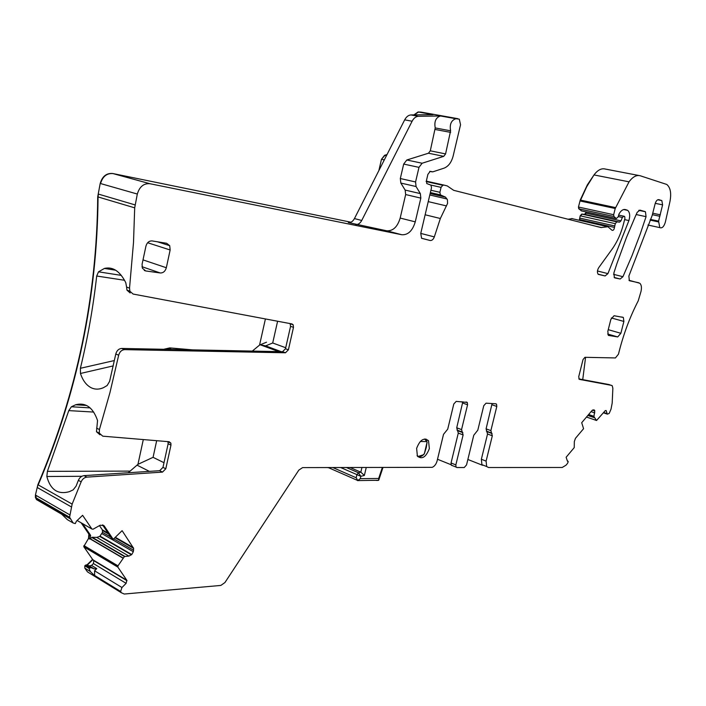<?xml version="1.0" encoding="UTF-8"?>
<svg xmlns="http://www.w3.org/2000/svg" width="706" height="706" viewBox="0 0 706 706"><rect width="100%" height="100%" fill="white"/><g stroke="black" fill="none" stroke-linecap="round" stroke-linejoin="round"><path stroke-width="1.06" d="M93.439 563.564L93.766 560.67L92.91 559.611L87.2 565.162L89.23 565.877L91.533 565.427L93.439 563.564L126.127 583.35L121.961 587.516L120.62 591.443L121.317 592.722L124.282 594.037L220.846 585.424L224.932 582.556L298.832 470.108L302.609 467.601L432.257 467.328C434.578 466.287 436.202 464.124 437.129 460.841L443.518 434.34L447.728 429.133L453.799 403.982L456.191 401.387L467.293 402.429L467.575 404.776L461.547 429.61L456.72 427.783L462.818 401.785M462.236 432.231L457.506 430.439L458.291 433.087L463.118 434.922L461.547 429.61M457.506 430.439L456.72 427.783M458.291 433.087L451.046 462.977L451.275 465.157L452.122 465.607M463.118 434.922L455.838 464.901L456.058 467.081L456.906 467.531L464.23 467.531L466.534 464.927L473.77 435.24L477.803 430.166L483.769 405.712L486.055 403.179L495.833 403.77L496.53 404.141L496.803 406.462L490.882 430.616L492.32 435.787L486.107 461.115L481.36 459.253L487.537 433.996L486.813 431.428L491.605 433.202M437.508 459.262L451.055 464.707M490.882 430.616L486.09 428.842L492.091 403.55M486.09 428.842L486.813 431.428M592.616 410.001L594.77 410.724L593.878 409.859L591.981 410.557L581.709 422.7L583.571 428.701L575.434 438.355L574.331 441.559L574.234 447.604L566.133 457.25L567.412 461.133L568.233 461.653L567.509 463.41L566.035 465.175L562.197 467.487L488.561 467.522L486.663 466.534L486.107 461.115M482.63 464.945L481.916 464.663L481.36 459.253M482.577 465.289L467.866 459.482M594.77 410.724L593.923 416.584L596.561 420.494L605.104 410.804L606.136 410.53L607.134 413.637L603.701 412.48M609.216 384.62L612.226 385.714L612.861 388.291L612.181 403.1L611.025 409.127L609.199 413.407L607.407 414.148L607.134 413.637M585.574 357.315L582.732 379.634M628.975 280.273L639.83 283.256C641.463 284.88 641.851 287.624 640.995 291.49L638.242 300.8C629.69 317.409 623.098 335.2 618.465 354.183L615.411 357.942L584.947 357.307L583.024 359.583L578.691 376.827L579.397 379.369L611.617 385.388M608.951 384.541L578.796 378.901M638.815 282.771L629.346 280.706L628.87 276.064L652.141 215.559L655.142 203.743C656.042 200.857 657.277 199.498 658.866 199.657L661.831 200.61L662.599 204.855L658.574 221.146L659.801 227.623C662.14 228.497 663.993 226.652 665.361 222.099L669.968 201.484C671.512 193.215 670.453 187.54 666.791 184.46L640.298 175.785C636.512 174.77 632.761 176.791 629.046 181.83L615.226 208.499L613.664 214.712L613.929 216.504L616.303 218.56L618.174 216.892L619.021 213.971C620.971 210.582 623.071 209.108 625.331 209.55L627.74 210.397C629.849 212.444 630.237 215.833 628.914 220.563L607.928 273.628L605.104 275.94L598.282 274.378C597.011 272.648 597.152 270.416 598.697 267.698L612.031 249.253C617.229 241.964 621.095 233.377 623.636 223.475L624.942 218.278L624.651 216.468L623.822 216.204L622.365 217.448L620.953 220.863L619.594 222.134L616.823 221.861L615.279 223.661L614.485 227.411C614.096 229.688 613.293 230.65 612.076 230.297L607.901 226.75L601.009 227.561L453.649 190.311L447.26 185.925L444.012 185.096L442.786 185.281L441.056 187.364L439.891 192.297L440.385 194.865L445.539 197.15L447.436 199.789L447.56 203.434L440.35 218.498L434.322 236.898C433.343 239.44 431.966 240.64 430.175 240.499L421.597 238.31L420.75 233.421L431.498 187.761L430.987 185.157L426.759 183.551L426.565 180.065L427.898 174.356L430.219 171.355L432.822 171.84L444.065 168.152C448.416 166.422 451.434 162.398 453.137 156.061L460.541 124.75L459.297 119.155L455.864 118.723C451.24 120.329 449.484 124.353 450.596 130.804L445.574 153.917L443.747 156.344L422.117 163.236L418.985 167.357L415.569 181.963L416.063 186.534L420.344 193.603L420.829 198.121L415.26 221.861C412.56 230.774 408.086 235.072 401.829 234.754L149.937 183.719C143.724 183.233 139.523 186.675 137.317 194.044L134.696 207.838L133.505 242.476L129.533 288.145L129.878 291.216L126.956 290.14L126.577 287.068L129.533 288.145M638.859 175.503L605.342 169.061C601.494 168.037 597.708 169.996 594.002 174.929L587.357 184.84L580.244 200.054L578.452 207.034L578.743 208.791L581.709 210.953M586.386 211.976L584.542 214.359L581.726 214.077L580.182 215.833L579.317 220.298M572.363 218.613L568.092 219.239M410.989 114.946L418.42 116.296L440.456 115.969C435.823 117.549 434.075 121.538 435.223 127.936L430.289 150.819L428.463 153.22L406.806 159.997L403.682 164.074L400.32 178.53L400.831 183.066L405.156 190.082L405.659 194.556L400.178 218.066C397.513 226.891 393.039 231.136 386.764 230.809L348.34 222.558C350.767 222.858 352.806 221.534 354.447 218.578L404.679 119.852C406.365 116.737 408.465 115.104 410.989 114.946L433.043 114.646L418.084 111.972L413.857 114.91M420.935 112.095L418.084 111.972M149.937 183.719L112.66 173.499L350.935 222.214M112.66 173.499C106.482 172.996 102.326 176.306 100.199 183.445L97.71 196.842C96.907 296.749 76.963 392.695 37.868 484.704L35.432 495.038L35.424 497.456L36.5 499.601L38.115 500.536M121.344 275.393L98.513 271.828L104.435 268.43C112.863 266.462 119.985 271.228 125.792 282.718L126.577 287.068M98.513 271.828L96.696 276.02L124.574 280.282M167.975 441.629L168.134 443.765L162.98 467.372L165.804 468.775L170.967 445.107L170.887 443.156L169.113 441.727L102.767 436.176L99.29 433.113L99.422 429.53L109.968 392.554L118.67 355.215C119.667 351.756 121.661 349.894 124.653 349.629L121.767 348.437C118.776 348.693 116.781 350.547 115.793 353.997L109.606 381.355L107.153 385.511L103.473 387.673C99.299 389.527 95.301 389.606 91.48 387.903C86.503 385.441 82.823 380.631 80.466 373.474L80.387 368.294C87.756 337.945 93.192 307.189 96.696 276.02M99.952 434.781L96.475 431.719L97.552 420.529C93.007 407.459 85.7 402.208 75.621 404.767L71.403 406.762L68.782 410.61L93.721 412.066M81.878 476.285L46.834 476.506L47.39 471.352L68.782 410.61M46.834 476.506C50.408 489.743 57.874 494.809 69.259 491.703L73.15 489.876L76.098 486.116L78.366 480.336C79.619 477.547 81.517 475.985 84.076 475.632L159.671 470.699L162.98 467.372M135.022 204.89L98.363 194.079L98.055 196.948C97.251 296.873 77.298 392.854 38.195 484.881L72.144 504.102L81.146 481.845C82.399 479.047 84.305 477.477 86.864 477.132L162.486 472.102L159.671 470.699M290.113 323.586L290.563 326.34L285.489 348.755L288.392 349.823L293.484 327.355L293.175 324.795L291.984 323.939L133.09 294.049L129.878 291.216M130.16 292.972L126.956 290.14M285.489 348.755L282.55 351.703L121.767 348.437M288.392 349.823L285.462 352.779L282.55 351.703M124.653 349.629L285.462 352.779M165.804 468.775L162.486 472.102M72.144 504.102L69.576 517.207L73.133 522.987L67.299 519.598L61.757 514.242L36.5 499.601M77.148 520.498L91.956 529.05L82.611 515.318L76.442 521.169L75.268 523.596L73.133 522.987M91.956 529.05L93.068 529.209L100.252 525.185L104.091 525.758L102.538 524.876L111.68 538.501L113.198 539.34L104.091 525.758M113.198 539.34L122.112 530.665L133.628 548.359L133.319 551.739L131.766 554.528L128.907 556.099L124.441 556.54L117.973 565.85L117.876 567.13L126.798 580.244L126.127 583.35M99.484 525.617L102.335 529.844L102.538 532.368L110.727 537.072M82.602 523.649L90.324 534.927L90.668 535.739L89.565 539.049L92.151 537.275L96.766 537.39L99.749 536.428L102.538 532.368M90.324 534.927L88.85 534.071L88.524 538.44L83.732 546.594L92.583 559.417L86.882 564.959L84.791 565.788L84.835 568.153L87.465 571.878L89.565 573.166M89.23 565.877L94.189 568.904L96.775 568.612L94.569 570.775L94.639 575.461L95.548 576.555L120.947 592.184M84.791 565.788L89 568.374L90.35 571.533L95.548 576.555M90.35 571.533L84.835 568.153M416.619 448.381L417.405 456.155C422.02 459.712 426 457.188 429.354 448.592L428.516 440.712C423.927 437.261 419.964 439.812 416.619 448.381M645.081 211.588L639.936 210.132L637.209 212.303L635.329 216.433L626.398 237.631L616.779 264.009L613.867 272.966L614.37 277.652L614.935 277.935L620.177 278.994L622.93 276.708L631.958 255.801L640.139 234.277L646.052 216.671L645.452 211.765L638.895 210.273M607.813 331.405L608.334 335.394L617.715 336.93L620.874 333.294L623.883 321.442L623.345 317.426L614.061 315.732L610.849 319.394L607.813 331.405M141.985 266.709L160.28 272.975C163.262 273.028 165.275 271.28 166.334 267.742L170.146 249.986L169.722 245.697L166.642 243.279L152.117 240.922C149.072 240.808 147.007 242.555 145.93 246.165L142.082 264.247L142.391 268.218L145.718 270.945L144.28 270.451M160.28 272.975L145.718 270.945M387.029 154.543L384.585 155.294L381.478 159.3L378.884 170.552M88.85 534.071L81.137 522.802M94.189 568.904L90.933 567.606L89 568.374M425.797 439.644L425.939 438.991M425.744 439.626L425.894 438.982M461.036 401.679L462.818 402.323M418.42 116.296C415.905 116.455 413.795 118.096 412.11 121.229L361.728 220.466C360.078 223.44 358.039 224.773 355.612 224.473M265.412 318.935L259.552 345.093L252.307 351.085M171.187 349.435L169.784 347.899L168.469 349.382M90.147 407.9L71.403 406.762M128.236 472.746L137.952 464.336L143.3 439.564M259.552 345.093L260.249 344.784L278.729 351.623M285.718 347.74L272.701 342.984L277.599 321.23M272.701 342.984L265.65 345.887L281.306 351.676M266.515 342.198L260.249 344.784L265.65 345.887M149.372 471.37L137.07 465.157M164.004 462.712L153.07 457.329L156.679 440.685M153.07 457.329L137.952 464.336M382.308 467.566L378.663 478.483L378.716 480.274L357.527 480.592M378.663 478.483L360.281 478.668L357.668 480.662M376.245 480.442L378.142 480.424M350.202 467.584L360.837 472.173L364.367 475.447L360.837 476.312L356.918 474.617L358.463 472.746L360.837 476.312L360.281 478.668M340.751 467.584L356.918 474.617L356.177 477.768L357.774 480.424M328.255 467.743L327.681 467.593M426.292 447.489L427.086 442.115L424.288 453.932L426.292 447.489M424.58 438.973L426.874 441.612L420.282 441.462M467.575 404.776L462.712 403.029M455.838 464.901L451.046 462.977M491.985 404.75L496.803 406.462M492.32 435.787L487.537 433.996M592.44 410.124L594.831 410.927M591.072 411.633L594.787 412.895M588.645 414.51L593.923 416.302M588.46 414.722L593.923 416.584M587.886 415.402L594.214 417.555M587.842 415.455L594.249 417.634M586.492 417.043L596.544 420.476M605.369 410.557L606.33 410.883M650.42 219.389L658.574 221.146M650.102 220.095L658.486 221.913M657.886 199.719L661.513 200.46M655.256 203.337L662.599 204.855M652.741 213.212L660.357 214.827M652.362 214.695L659.863 216.292M615.517 207.59L580.579 200.125L586.721 186.702L594.002 174.929L629.046 181.83M580.244 200.054L580.297 201.016L615.226 208.499M578.452 207.034L613.664 214.712M578.788 207.105L579.079 208.87L613.929 216.504M581.117 210.794L616.259 218.525M581.453 210.865L582.044 211.023M624.342 209.444L626.91 209.991M624.607 219.619L628.914 220.563M597.461 270.972L607.928 273.628M598.044 274.14L605.104 275.94M618.632 215.083L623.822 216.204M618.262 216.557L622.365 217.448M619.594 222.134L584.877 214.439L586.245 213.203L620.953 220.863M581.726 214.077L616.823 221.861M582.071 214.147L580.517 215.904L615.279 223.661M579.635 218.057L614.705 225.929M579.97 218.128L579.758 219.584L614.485 227.411M579.652 220.369L579.423 219.504M571.939 218.631L606.781 226.502L571.604 218.56M595.705 226.22L601.644 227.57M426.203 181.124L444.012 185.096M426.15 181.566L442.786 185.281M430.889 185.078L441.056 187.364M430.907 190.249L439.891 192.297M430.333 192.712L440.729 195.103M429.795 194.988L447.039 198.986M428.233 201.616L446.492 205.923M425.136 214.774L440.35 218.498M420.758 233.404L434.322 236.898M421.544 238.24L430.175 240.499M429.707 171.337L432.151 171.867M421.305 112.157L457.912 118.687M440.456 115.969L455.864 118.723M435.223 127.936L450.596 130.804M435.284 129.498L450.657 132.384M430.289 150.819L445.574 153.917M428.463 153.22L443.747 156.344M406.806 159.997L422.117 163.236M403.682 164.074L418.985 167.357M400.32 178.53L415.569 181.963M400.831 183.066L416.063 186.534M405.156 190.082L420.344 193.603M405.659 194.556L420.829 198.121M400.178 218.066L415.26 221.861M386.764 230.809L401.829 234.754M113.013 173.597C106.835 173.085 102.688 176.403 100.552 183.551L137.317 194.044M97.71 196.842L134.696 207.838M115.793 353.997L118.67 355.215M96.607 428.145L99.422 429.53M78.366 480.336L81.146 481.845M293.484 327.355L290.563 326.34M170.967 445.107L168.134 443.765M86.864 477.132L84.076 475.632M37.868 484.704L37.347 487.564L71.28 506.864M35.432 495.038L69.612 514.736M35.759 495.224L36.421 499.213L70.247 518.813M35.424 497.456L69.576 517.207M102.335 529.844L108.08 533.136M115.316 537.284L133.275 547.574M113.737 538.81L133.637 550.256M102.061 533.718L133.319 551.739M100.102 536.181L131.766 554.528M99.749 536.428L131.475 554.819M96.766 537.39L128.907 556.099M92.151 537.275L124.803 556.354M91.718 537.416L124.441 556.54M89.997 538.607L123.003 557.952M89.856 538.731L122.879 558.102M89.177 534.257L89.556 535.086L88.524 538.44M117.973 565.85L83.926 545.579M88.85 538.625L89.565 539.049M84.252 545.773L84.155 547.026L117.876 567.13M83.732 546.594L117.761 566.883M93.342 560.079L126.798 580.244M91.533 565.427L96.775 568.612M94.569 570.775L121.961 587.516M87.465 571.878L121.317 592.722M87.791 572.081L89.891 573.369M636.185 214.545L646.052 216.671M613.567 274.343L622.93 276.708M614.176 277.467L620.177 278.994M611.37 317.956L623.883 321.442M620.874 333.294L608.245 329.676M607.672 334.035L617.715 336.93M166.334 267.742L143.009 259.879M170.146 249.986L147.651 242.74M418.446 112.042L414.263 114.901M384.585 155.294L386.447 155.682M384.946 155.364L381.478 159.3M381.84 159.379L384.302 159.909M36.827 499.795L38.442 500.73M90.933 567.606L86.388 564.835M86.714 565.029L85.426 565.171M85.744 565.374L89.636 567.748M404.679 119.852L412.11 121.229M354.447 218.578L361.728 220.466M192.641 349.876L169.784 347.899L163.704 349.285M114.407 360.537L80.387 368.294M80.466 373.474L113.234 365.893M47.39 471.352L129.966 471.114M366.22 467.575L364.367 475.447M356.177 477.768L332.905 467.593M361.913 467.575L360.837 472.173L358.463 472.746L346.549 467.584M423.185 454.858L417.74 456.597M426.874 441.612L427.086 442.115M424.297 453.746C422.109 456.155 419.991 456.958 417.934 456.164L417.078 455.591M467.293 402.429L466.039 401.979M461.803 431.878L456.976 430.051M458.044 430.828L462.871 432.654M451.275 465.157L456.058 467.081M495.418 403.744L496.53 404.141M486.346 431.084L491.138 432.866M492.073 433.546L487.29 431.763M486.663 466.534L481.916 464.663M567.306 460.815L567.783 460.992M593.587 409.842L594.443 410.124M586.483 417.052L596.561 420.494M607.407 414.148L603.427 412.807M657.745 199.772L661.831 200.61M647.94 225.02L659.801 227.623M581.162 210.829L616.303 218.56M623.716 209.532L627.74 210.397M430.36 192.57L440.385 194.865M430.122 193.594L445.539 197.15M293.175 324.795L290.254 323.78M99.29 433.113L96.475 431.719M170.887 443.156L168.046 441.815M102.67 530.603L108.706 534.063M114.937 537.645L133.628 548.359M93.766 560.679L127.009 580.72M94.639 575.469L120.62 591.443M425.259 439.441L428.516 440.712M638.771 210.353L645.452 211.765M621.668 316.968L623.345 317.426M157.456 241.787L169.722 245.697M90.668 535.739L89.23 534.892M115.696 270.221L104.435 268.439M86.547 405.456L75.621 404.767M125.103 542.896L124.997 543.408M382.952 467.566L378.901 479.692M357.739 480.504L328.299 467.593M417.705 456.553C419.743 457.294 421.932 456.429 424.271 453.949"/></g></svg>
